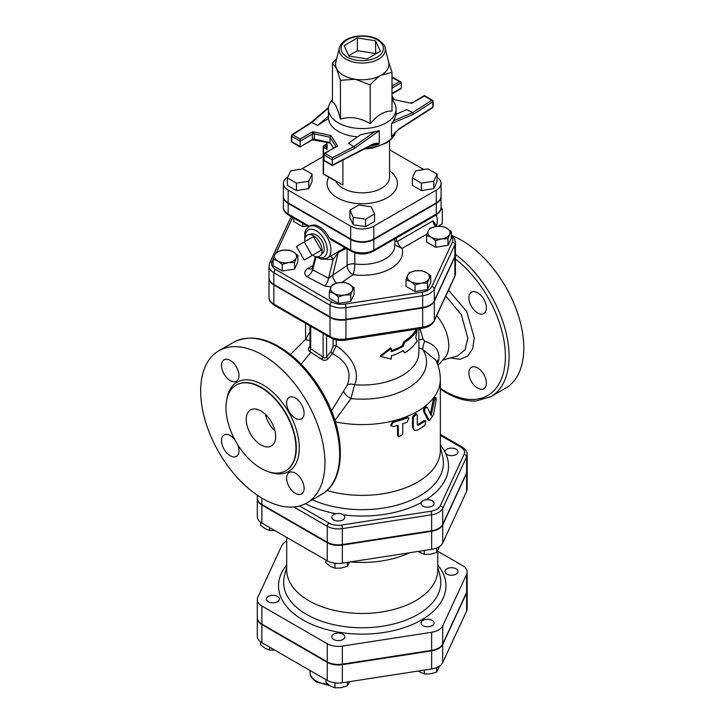 <?xml version="1.0" encoding="UTF-8"?>
<svg xmlns="http://www.w3.org/2000/svg" width="724" height="724" viewBox="0 0 724 724"><rect width="100%" height="100%" fill="white"/><g stroke="black" fill="none" stroke-linecap="round" stroke-linejoin="round"><path stroke-width="1.09" d="M393.313 426.554L391.114 425.893L393.313 422.3A79.423 45.856 0 0 0 407.214 417.902L408.888 418.001L407.214 422.155A79.423 45.856 180 0 1 402.752 423.793L402.752 434.427L398.49 436.934L398.109 425.269A79.423 45.856 180 0 1 393.313 426.554M391.114 425.893L390.652 425.205L392.797 421.612A78.12 45.105 0 0 0 406.472 417.277L408.888 418.001M398.49 436.934L397.521 435.224L397.521 425.441M417.259 415.295L416.734 414.128L413.323 417.341L413.323 427.974L414.354 430.309L417.259 430.183A79.423 45.856 0 0 0 424.789 425.368L425.875 420.852L424.789 421.115A79.423 45.856 180 0 1 418.201 425.395L417.259 424.87L417.259 415.295M417.259 424.879L418.201 425.395L417.259 424.87M414.354 430.309L412.481 427.395L412.481 416.771L415.829 413.576L416.734 414.128M417.286 424.861A78.12 45.105 0 0 0 423.766 420.653L425.875 420.852M427.386 407.522C425.567 407.123 424.626 408.472 424.545 411.594L429.377 420.599L433.377 415.105L436.219 399.838L435.938 397.63L434.355 400.499L431.142 415.667L427.386 407.522L425.947 406.725M429.377 420.599L427.558 419.458L423.522 411.123C423.603 408.01 424.536 406.662 426.318 407.096M430.337 413.838L433.169 400.191L434.726 397.349L435.938 397.63M415.775 337.61L417.124 330.216A57.938 33.449 180 0 1 404.797 342.208L403.196 346.353A57.938 33.449 180 0 1 391.259 351.656L391.259 348.461L380.77 356.525L391.259 359.095L391.259 355.9A57.938 33.449 0 0 0 403.196 350.606L404.797 352.832A57.938 33.449 0 0 0 417.124 340.841L415.775 337.61M391.259 350.778A56.635 32.698 0 0 0 402.282 345.828L403.838 341.692A56.635 32.698 0 0 0 415.893 329.972L417.124 330.216M402.806 350.832L404.797 352.832M391.259 348.461L390.607 347.81L380.353 355.81L380.77 356.525M402.282 345.828L403.196 346.353M403.838 341.692L404.797 342.208M262.803 498.637A87.885 50.743 60 0 1 205.39 421.196A87.885 50.743 60 0 1 218.865 350.769A87.885 50.743 60 0 1 306.741 401.512A87.885 50.743 60 0 1 306.741 502.99A87.885 50.743 60 0 1 262.803 498.637M486.383 383.068A12.371 7.14 60 0 1 483.822 388.725A12.371 7.14 60 0 1 477.641 388.118A12.371 7.14 60 0 1 469.559 377.213A12.371 7.14 60 0 1 471.451 367.303A12.371 7.14 60 0 1 480.989 370.616A12.371 7.14 60 0 1 486.383 383.068M477.641 292.749A12.371 7.14 60 0 1 485.723 303.646A12.371 7.14 60 0 1 483.822 313.555A12.371 7.14 60 0 1 477.641 312.949A12.371 7.14 60 0 1 469.559 302.044A12.371 7.14 60 0 1 471.451 292.134A12.371 7.14 60 0 1 477.641 292.749M440.346 389.159L445.631 392.462C456.31 398.607 466.491 401.44 476.175 400.96L490.872 396.689L505.605 388.182A87.885 50.743 -120 0 0 517.008 311.411A87.885 50.743 -120 0 0 451.857 235.553M309.99 346.199L309.61 346.624C307.971 348.66 307.99 350.262 309.664 351.448L321.619 359.303C323.972 360.869 326.144 360.661 328.153 358.67L332.488 353.62C347.176 361.683 352.099 372.181 347.258 385.114L331.447 410.924M306.415 338.027L305.157 339.728L309.99 340.38M445.785 296.071L461.36 314.696L467.804 338.144L465.052 349.846L457.432 355.937L442.264 360.253M436.717 315.619C444.4 325.076 448.418 335.022 448.771 345.475C448.717 351.511 447.052 355.973 443.794 358.842L437.966 365.539M260.957 468.338A49.476 28.562 -120 0 0 285.699 470.79A49.476 28.562 -120 0 0 285.699 413.666A49.476 28.562 -120 0 0 236.223 385.096A49.476 28.562 -120 0 0 228.639 424.744A49.476 28.562 -120 0 0 260.957 468.338M295.356 493.361A12.371 7.14 -120 0 0 301.537 493.967A12.371 7.14 -120 0 0 301.537 479.686A12.371 7.14 -120 0 0 289.166 472.546A12.371 7.14 -120 0 0 287.274 482.456A12.371 7.14 -120 0 0 295.356 493.361M234.82 439.694A12.371 7.14 -120 0 0 224.069 434.961A12.371 7.14 -120 0 0 222.168 444.871A12.371 7.14 -120 0 0 230.25 455.776A12.371 7.14 -120 0 0 236.44 456.382A12.371 7.14 -120 0 0 237.716 444.708M230.25 380.607A12.371 7.14 -120 0 0 236.44 381.213A12.371 7.14 -120 0 0 236.44 366.932A12.371 7.14 -120 0 0 224.069 359.792A12.371 7.14 -120 0 0 222.168 369.702A12.371 7.14 -120 0 0 230.25 380.607M295.356 418.191A12.371 7.14 -120 0 0 301.537 418.798A12.371 7.14 -120 0 0 301.537 404.517A12.371 7.14 -120 0 0 289.166 397.376A12.371 7.14 -120 0 0 287.274 407.286A12.371 7.14 -120 0 0 295.356 418.191M260.957 444.952A20.833 12.027 60 0 1 247.355 426.599A20.833 12.027 60 0 1 250.549 409.902A20.833 12.027 60 0 1 271.373 421.929A20.833 12.027 60 0 1 271.373 445.984A20.833 12.027 60 0 1 260.957 444.952M265.292 414.191A20.833 12.027 -120 0 0 275.039 431.07M347.258 385.114A7.81 4.561 -158.6 0 1 354.615 384.743C360.941 370.507 349.773 354.896 336.253 345.819L336.253 339.846M332.488 353.62L336.253 345.819A2.606 1.502 180 0 0 333.067 346.19L330.959 351.674A2.606 1.05 -138.4 0 0 332.488 353.62M467.161 454.527C467.342 451.876 465.632 449.342 462.039 446.952A2.606 1.502 120 0 0 460.736 447.079A13.032 7.53 180 0 1 464.111 454.355A2.606 2.054 24.9 0 1 466.627 456.862A15.638 9.032 0 0 0 467.161 454.527L467.161 470.473A15.638 9.032 180 0 1 466.627 472.808L442.708 524.366A15.638 9.032 180 0 1 431.649 530.746L342.352 544.566A15.638 9.032 180 0 1 327.248 542.222L261.88 504.483A15.638 9.032 180 0 1 257.301 498.103L257.301 495.18M269.02 277.962A16.498 9.53 0 0 0 269.02 278.224A16.498 9.53 0 0 0 273.853 284.966L330.008 317.384A16.498 9.53 0 0 0 345.945 319.854L422.662 307.981A16.498 9.53 0 0 0 434.328 301.247L454.88 256.957A16.498 9.53 0 0 0 455.441 254.495A16.498 9.53 0 0 0 455.441 254.224M326.922 490.501A78.12 45.105 0 0 0 440.346 450.274L440.346 379.485A78.12 45.105 0 0 1 335.339 421.83M330.959 351.674L326.56 356.878C325.538 358.308 324.397 358.371 323.13 357.077L310.705 348.85L309.999 347.601L309.99 325.845M326.56 335.411L326.56 356.878A2.606 0.905 -140.9 0 0 328.153 358.67M323.13 333.429L323.13 357.077A2.606 0.552 -52.8 0 1 321.619 359.303M310.705 326.262L310.705 348.85A2.606 1.611 -61.1 0 1 309.664 351.448M309.99 331.529L306.107 338.633M437.577 364.453L438.834 359.439C439.821 350.651 435.079 344.57 424.599 341.194L423.024 339.031L419.82 327.972M423.024 339.031A10.417 0.489 -13.7 0 1 418.87 339.954M438.834 359.439A10.417 7.159 3.5 0 0 436.681 362.262M424.599 341.194A10.417 1.946 -69.8 0 0 422.744 349.475L435.558 359.9M418.87 347.746L422.744 349.475A64.309 37.132 0 0 1 350.941 398.589L354.615 384.743A56.635 32.698 0 0 0 418.87 352.344L418.87 328.787M343.755 390.707A7.81 3.149 -144.9 0 0 350.941 398.589L334.913 420.481M321.266 250.223L312.053 255.536L304.234 241.979L313.438 236.667L321.266 250.223L313.438 254.739M304.234 241.979L296.406 246.495L304.234 260.052L312.053 255.536M308.433 234.657L311.573 233.906A11.312 6.534 60 0 1 321.854 240.839A11.312 6.534 60 0 1 322.723 253.21L320.497 255.554A12.236 7.068 -120 0 0 319.556 242.169A12.236 7.068 -120 0 0 308.433 234.657A12.236 7.068 -120 0 0 304.822 241.644M312.641 255.192A12.236 7.068 -120 0 0 313.438 255.69A12.236 7.068 -120 0 0 320.497 255.554M437.893 226.322L442.328 223.761L442.328 209.028L440.563 210.05M441.079 207.471L442.328 209.028M436.319 214.883A17.575 10.145 60 0 1 436.391 225.698M451.287 231.599L449.64 234.35A11.068 6.389 0 0 0 446.771 228.178L451.287 231.599L451.287 238.232L447.984 245.355L435.64 247.264L435.64 240.63L431.124 237.219A11.068 6.389 0 0 0 441.812 238.875A11.068 6.389 0 0 0 449.64 234.35L447.984 238.721L441.812 238.875L435.64 240.63M436.083 226.531L442.255 226.377L446.771 228.178A11.068 6.389 0 0 0 436.083 226.531A11.068 6.389 0 0 0 428.255 231.047L429.911 228.286L436.083 226.531M431.124 237.219L426.599 235.418L428.255 231.047A11.068 6.389 0 0 0 431.124 237.219M427.422 283.012L421.25 283.165A11.068 6.389 0 0 0 429.079 278.64L427.422 283.012L427.422 289.645L415.087 291.555L406.046 286.342L406.046 279.708L407.702 275.337A11.068 6.389 0 0 0 410.562 281.509A11.068 6.389 0 0 0 421.25 283.165L415.087 284.921L410.562 281.509L406.046 279.708M426.219 272.468L430.735 275.889L429.079 278.64A11.068 6.389 0 0 0 426.219 272.468A11.068 6.389 0 0 0 415.522 270.821L421.694 270.667L426.219 272.468M407.702 275.337L409.359 272.577L415.522 270.821A11.068 6.389 0 0 0 407.702 275.337M338.37 296.795L333.854 293.374A11.068 6.389 0 0 0 344.543 295.03L338.37 296.795L338.37 303.428L329.329 298.207L329.329 291.573L330.986 287.202A11.068 6.389 0 0 0 333.854 293.374L329.329 291.573M352.362 290.514L350.715 294.885L344.543 295.03A11.068 6.389 0 0 0 352.362 290.514A11.068 6.389 0 0 0 349.502 284.342L354.018 287.754L352.362 290.514M332.642 284.451L338.814 282.686A11.068 6.389 0 0 0 330.986 287.202L332.642 284.451M338.814 282.686L344.986 282.541L349.502 284.342A11.068 6.389 0 0 0 338.814 282.686M273.174 259.147L274.83 254.785A11.068 6.389 0 0 0 277.69 260.948L273.174 259.147L273.174 265.789L282.206 271.002L282.206 264.369L277.69 260.948A11.068 6.389 0 0 0 288.378 262.604L282.206 264.369M276.478 252.024L282.65 250.26A11.068 6.389 0 0 0 274.83 254.785L276.478 252.024M288.822 250.115L293.338 251.916A11.068 6.389 0 0 0 282.65 250.26L288.822 250.115M296.207 258.088L294.55 262.459L288.378 262.604A11.068 6.389 0 0 0 296.207 258.088A11.068 6.389 0 0 0 293.338 251.916L297.863 255.328L296.207 258.088M435.64 247.264L426.599 242.051L426.599 235.418M427.422 289.645L430.735 282.523L430.735 275.889M350.715 294.885L350.715 301.519L354.018 294.387L354.018 287.754M350.715 301.519L338.37 303.428M297.863 255.328L297.863 261.97L294.55 269.093L294.55 262.459M294.55 269.093L282.206 271.002M447.984 245.355L447.984 238.721M415.087 291.555L415.087 284.921M307.374 225.997L302.768 226.712L302.768 223.336M302.768 226.712L293.727 221.499L293.727 218.123M315.32 256.54L321.356 259.174L327.158 258.224A18.227 10.525 -120 0 0 329.945 243.617A18.227 10.525 -120 0 0 318.044 227.553A18.227 10.525 -120 0 0 308.931 226.657L310.306 225.861A18.227 10.525 60 0 1 319.42 226.757A18.227 10.525 60 0 1 329.293 237.771L330.796 239.517L351.212 251.309C358.561 254.857 365.91 254.857 373.258 251.309A2.606 1.502 60 0 0 373.792 250.115A16.353 9.439 180 0 1 350.669 250.115A2.606 1.502 120 0 0 351.212 251.309M344.968 247.708L331.592 255.662M329.293 237.771L350.669 250.115L350.669 239.481A16.353 9.439 0 0 0 373.792 239.481L436.291 203.408A16.353 9.439 0 0 0 441.079 196.729A16.353 9.439 0 0 0 441.07 196.466M283.392 196.466A16.353 9.439 0 0 0 283.383 196.729A16.353 9.439 0 0 0 288.17 203.408L350.669 239.481M435.776 226.576A6.507 3.756 -120 0 1 432.952 220.883L437.015 226.404M273.853 284.432L273.853 272.74L330.008 305.157A16.498 9.53 0 0 0 345.945 307.628L422.662 295.754A16.498 9.53 0 0 0 434.328 289.021L454.88 244.73A16.498 9.53 0 0 0 455.441 242.268L455.441 253.961A16.498 9.53 180 0 1 454.88 256.423L434.328 300.713A16.498 9.53 180 0 1 422.662 307.456L345.945 319.32A16.498 9.53 180 0 1 330.008 316.859L273.853 284.432A16.498 9.53 180 0 1 269.02 277.699L269.02 265.998A16.498 9.53 0 0 0 273.853 272.74A2.606 1.502 -60 0 1 275.69 269.545A13.892 8.018 180 0 1 272.097 261.798L273.174 259.473M432.952 220.883L397.567 241.318A6.507 3.756 -120 0 0 402.101 248.395L427.097 233.97M397.567 241.318L396.417 241.056A6.507 2.217 -2.3 0 0 394.779 241.97M394.779 244.812L402.101 248.395A40.363 23.304 0 0 1 353.05 274.695A7.81 4.887 55.5 0 1 347.067 265.418L332.741 275.274A7.81 4.887 -124.5 0 0 336.624 283.129M396.417 241.056L396.417 237.934M394.779 238.884L394.779 245.626A32.553 18.788 180 0 1 354.823 263.925A7.81 1.448 -82.3 0 1 353.05 274.695L341.818 282.423M321.058 259.12L333.185 259.473L338.235 252.586L332.741 275.274L328.587 278.278A7.81 3.421 -69.9 0 1 324.651 286.043L331.13 286.903M330.117 256.513A3.91 2.027 66.8 0 1 333.185 259.473L328.587 278.278L312.614 269.826A7.81 5.068 -53 0 1 306.786 276.586L324.651 286.043M316.035 257.02L312.614 269.826L312.424 267.59M311.827 268.857A7.81 4.507 60 0 1 308.116 268.369C304.143 270.939 303.691 273.681 306.786 276.586M354.823 252.875L354.823 263.925A7.81 4.507 0 0 0 347.067 265.418L347.067 248.911M346.144 248.386L338.235 252.586A3.91 2.724 62.7 0 1 338.904 250.966M437.07 174.086L437.07 181.534L433.767 188.656L421.422 190.566L412.381 185.353L412.381 177.905L421.422 183.127L433.767 181.217L437.07 174.086L428.038 168.873L415.694 170.783L412.381 177.905M421.422 190.566L421.422 183.127M433.767 188.656L433.767 181.217M374.57 213.987L374.57 221.426L365.539 226.648L353.194 224.739L349.891 217.607L349.891 210.168L353.194 217.3L365.539 219.209L374.57 213.987L371.267 206.865L358.923 204.955L349.891 210.168M365.539 226.648L365.539 219.209M353.194 224.739L353.194 217.3M312.08 174.086L303.039 168.873L290.704 170.783L287.392 177.905L296.433 183.127L308.768 181.217L312.08 174.086L312.08 181.534L308.768 188.656L308.768 181.217M308.768 188.656L296.433 190.566L296.433 183.127M296.433 190.566L287.392 185.353L287.392 177.905M326.723 145.75A72.907 42.092 0 0 0 326.044 146.601A1.303 0.968 -142.3 0 0 326.723 146.583M323.565 146.23A1.303 0.751 0 0 0 323.185 146.764A1.303 0.751 0 0 0 323.565 147.298A1.303 0.751 -60 0 1 324.488 145.705L325.972 147.026A1.303 0.652 -154.6 0 0 326.723 146.909M325.972 147.026L327.103 149.334L326.723 142.347M326.723 144.411L324.488 145.705A1.303 0.751 -120 0 0 323.836 145.633L326.723 143.967M323.836 174.466A1.303 0.751 -60 0 1 323.565 173.869A1.303 0.751 180 0 1 323.185 173.344A1.303 1.303 0 0 0 323.836 174.466L342.895 185.036L323.565 173.869L323.565 147.298L327.103 149.334L327.103 142.429M287.826 176.973A16.353 9.439 0 0 0 283.383 183.444A16.353 9.439 0 0 0 288.17 190.113L350.669 226.196A16.353 9.439 0 0 0 373.792 226.196L436.291 190.113A16.353 9.439 0 0 0 441.079 183.444A16.353 9.439 0 0 0 437.07 177.244M423.766 169.534L389.575 149.796M323.185 156.556L301.401 169.126M441.079 183.444L441.079 196.195A16.353 9.439 180 0 1 436.291 202.874L436.291 190.113M436.291 202.874L373.792 238.956A16.353 9.439 180 0 1 350.669 238.956L350.669 226.196M350.669 238.956L288.17 202.874A16.353 9.439 180 0 1 283.383 196.195L283.383 183.444M375.521 40.761L380.381 51.241L367.095 58.906L348.941 56.101L344.081 45.621L357.366 37.947L375.521 40.761L375.711 53.938M357.366 37.947L357.366 50.707L375.521 53.513M348.751 55.685L357.366 50.707M313.682 139.614L314.307 139.207L314.307 133.895L312.804 131.714L312.252 134.157A1.955 1.131 180 0 1 314.307 133.895L330.008 137.198L335.728 146.266A1.955 1.131 180 0 1 335.846 146.646L335.846 146.646A1.955 1.131 180 0 1 335.846 146.673L335.818 146.719M333.493 148.031L330.008 142.51L314.307 139.207A1.955 1.131 180 0 0 312.252 139.47L300.089 146.936L300.089 141.18L312.252 134.157L312.415 139.822L330.216 143.09M324.026 153.94A1.303 0.751 0 0 0 323.646 154.474A1.303 0.751 0 0 0 324.026 154.999A1.303 0.751 -60 0 1 324.949 153.407A1.303 0.751 -120 0 0 324.298 153.343L337.656 146.067L331.022 135.551L312.804 131.714L300.089 139.053L300.089 141.18L291.754 136.374A1.303 0.751 -60 0 1 292.677 134.773A1.303 0.787 -122.8 0 0 291.971 134.745A1.303 1.303 0 0 0 291.374 135.84A1.303 0.751 0 0 0 291.754 136.374L291.754 141.687A1.303 0.751 180 0 1 291.374 141.153A1.303 1.303 0 0 0 292.025 142.284A1.303 0.751 -60 0 1 291.754 141.687L300.089 146.501M331.022 135.551L330.008 137.198L330.008 142.51L333.375 148.103M332.361 157.687L332.307 159.787L354.688 148.203L353.737 146.619L332.361 157.687L324.949 153.407L335.728 146.746M392.001 97.233L393.44 99.514L411.666 103.342L424.373 95.559L432.436 100.22A1.303 0.751 120 0 0 431.785 100.283A1.303 0.787 57.2 0 1 432.762 101.849A1.303 0.751 0 0 0 433.088 101.342A1.303 1.303 0 0 0 432.436 100.22A1.303 0.751 120 0 1 432.708 100.817M392.001 77.423L401.358 82.717L401.358 88.029L400.815 88.781L392.001 93.876M398.462 129.668A1.303 0.787 -122.8 0 0 398.49 129.659A1.303 0.787 -122.8 0 0 398.752 129.062L391.485 136.546L391.485 123.677L413.513 114.238L432.762 101.849L432.762 107.161A1.303 0.751 0 0 0 433.088 106.663L433.088 101.342M398.752 129.062L432.762 107.161A1.303 0.787 57.2 0 1 432.49 107.758A1.303 1.303 0 0 0 433.088 106.663M391.485 136.546L398.49 129.65A1.303 0.787 -122.8 0 0 398.49 129.65L432.49 107.758M413.513 114.238L412.626 112.627L393.603 120.772L396.082 115.025L396.082 109.025A33.856 19.548 0 0 0 392.001 99.722M324.298 160.918A1.303 0.751 -60 0 1 324.026 160.321A1.303 0.751 180 0 1 323.646 159.787A1.303 1.303 0 0 0 324.298 160.918L332.325 165.552L332.307 159.787L324.026 154.999L324.026 160.321L332.307 165.099L371.159 144.999A1.303 0.706 62.6 0 1 370.887 145.587A1.303 0.706 62.6 0 1 370.878 145.596L374.715 144.212L379.258 143.605C376.887 142.909 374.19 143.37 371.159 144.999M291.709 135.334A1.303 0.751 0 0 0 291.374 135.84L291.374 141.153M311.112 122.419L311.845 122.437L328.406 108.193M391.485 123.677L393.603 120.772M396.082 114.211L406.807 109.614L412.626 112.627L431.785 100.283L424.373 96.002L411.666 103.342L393.44 99.514M374.951 131.542L353.737 146.619L348.525 143.262L360.534 134.727L379.258 130.736L379.258 143.605M332.461 99.722A33.856 19.548 0 0 0 328.379 109.025L328.424 116.193L317.655 125.442L311.845 122.437L292.677 134.773L300.089 139.053M328.424 116.193L328.424 118.51A33.856 19.548 0 0 0 338.298 131.352A33.856 19.548 0 0 0 357.502 136.881M328.424 118.51L317.655 125.442M328.379 109.025A33.856 19.548 0 0 0 338.298 122.845A33.856 19.548 0 0 0 375.186 127.08A33.856 19.548 0 0 0 396.082 109.025M339.366 47.829L335.809 62.201A26.688 15.412 0 0 0 336.452 68.364A26.688 15.412 0 0 0 355.321 79.26A26.688 15.412 0 0 0 381.105 75.269A26.688 15.412 0 0 0 388.652 62.201L385.096 47.829C385.476 46.218 383.177 43.503 378.19 39.684C374.643 37.25 364.407 34.046 352.027 37.268C345.131 39.34 340.913 42.861 339.366 47.829A23.096 13.34 0 0 0 362.235 63.051A23.096 13.34 0 0 0 385.096 47.829M388.453 61.377L392.001 72.355L381.105 75.269C377.738 77.187 374.109 80.409 370.208 84.934L355.321 79.26L340.443 80.328L336.452 68.364L332.461 63.142L336.687 58.653M332.461 63.142L332.461 101.948C335.122 103.134 337.782 108.862 340.443 119.134C350.362 116.121 360.281 117.659 370.208 123.741L370.208 84.934M370.208 123.741C377.476 114.998 384.734 110.808 392.001 111.152L392.001 72.355M340.443 119.134L340.443 80.328M453.206 455.505A6.507 3.756 0 0 0 458.03 451.876A6.507 3.756 0 0 0 451.523 448.111A6.507 3.756 0 0 0 445.016 451.876A6.507 3.756 0 0 0 453.206 455.505M422.997 506.085A6.507 3.756 0 0 0 430.092 506.9A6.507 3.756 0 0 0 434.11 503.424A6.507 3.756 0 0 0 427.594 499.669A6.507 3.756 0 0 0 421.087 503.424A6.507 3.756 0 0 0 422.997 506.085M332.017 516.266A6.507 3.756 0 0 0 331.8 517.235A6.507 3.756 0 0 0 338.307 520.999A6.507 3.756 0 0 0 344.814 517.235A6.507 3.756 0 0 0 339.158 513.506A6.507 3.756 0 0 0 332.017 516.266M418.029 551.462L424.291 554.394L430.463 554.24L436.635 552.484L439.577 546.43M325.963 560.086L325.963 562.991L330.479 566.403L334.995 568.204L341.167 568.059L347.339 566.295L349.629 562.041M260.595 522.248L260.595 525.253L265.111 528.665L269.636 530.466L274.658 530.466M424.291 550.493L424.291 554.394M436.635 548.005L436.635 552.484M334.995 563.272L334.995 568.204M347.339 562.394L347.339 566.295M269.636 527.57L269.636 530.466M467.161 471.007L467.161 489.08A15.638 9.032 180 0 1 466.627 491.415L442.708 542.964A15.638 9.032 180 0 1 431.649 549.353L342.352 563.163A15.638 9.032 180 0 1 327.248 560.829L261.88 523.09A15.638 9.032 180 0 1 257.301 516.71L257.301 498.637A15.638 9.032 0 0 0 261.88 505.017L327.248 542.756A15.638 9.032 0 0 0 342.352 545.091L431.649 531.28A15.638 9.032 0 0 0 442.708 524.9L466.627 473.342A15.638 9.032 0 0 0 467.161 471.007A15.638 9.032 0 0 0 467.152 470.745M409.694 552.747A75.513 43.594 180 0 1 350.497 561.905M286.713 541.199A15.638 9.032 0 0 0 281.763 545.733L257.834 597.291A15.638 9.032 0 0 0 257.301 599.626A15.638 9.032 0 0 0 261.88 606.006L327.248 643.745A15.638 9.032 0 0 0 342.352 646.089L431.649 632.269A15.638 9.032 0 0 0 442.708 625.889L466.627 574.331A15.638 9.032 0 0 0 467.161 571.996A15.638 9.032 0 0 0 462.582 565.616L437.748 551.272M437.748 550.801L437.748 569.869A75.513 43.594 180 0 1 362.235 613.463A75.513 43.594 180 0 1 286.713 569.869L286.713 537.425M467.161 571.996L467.161 590.069A15.638 9.032 180 0 1 466.627 592.404L442.708 643.962A15.638 9.032 180 0 1 431.649 650.342L342.352 664.161A15.638 9.032 180 0 1 327.248 661.817L261.88 624.079A15.638 9.032 180 0 1 257.301 617.699L257.301 599.626M453.206 575.1A6.507 3.756 0 0 0 458.03 571.471A6.507 3.756 0 0 0 451.523 567.707A6.507 3.756 0 0 0 445.016 571.471A6.507 3.756 0 0 0 453.206 575.1M422.997 625.672A6.507 3.756 0 0 0 430.092 626.495A6.507 3.756 0 0 0 434.11 623.02A6.507 3.756 0 0 0 427.594 619.264A6.507 3.756 0 0 0 421.087 623.02A6.507 3.756 0 0 0 422.997 625.672M332.017 635.862A6.507 3.756 0 0 0 331.8 636.83A6.507 3.756 0 0 0 338.307 640.586A6.507 3.756 0 0 0 344.814 636.83A6.507 3.756 0 0 0 339.158 633.102A6.507 3.756 0 0 0 332.017 635.862M271.256 595.463A6.507 3.756 0 0 0 266.432 599.092A6.507 3.756 0 0 0 272.939 602.848A6.507 3.756 0 0 0 279.455 599.092A6.507 3.756 0 0 0 271.256 595.463M418.029 671.058L424.291 673.99L430.463 673.836L436.635 672.08L439.577 666.026M325.963 679.682L325.963 682.587L330.479 685.999L334.995 687.8L341.167 687.655L347.339 685.89L349.629 681.637M260.595 641.844L260.595 644.849L265.111 648.261L269.636 650.062L274.658 650.062M424.291 670.089L424.291 673.99M436.635 667.591L436.635 672.08M334.995 682.868L334.995 687.8M347.339 681.99L347.339 685.89M269.636 647.156L269.636 650.062M467.161 590.603L467.161 608.676A15.638 9.032 180 0 1 466.627 611.011L442.708 662.56A15.638 9.032 180 0 1 431.649 668.949L342.352 682.759A15.638 9.032 180 0 1 327.248 680.424L261.88 642.686A15.638 9.032 180 0 1 257.301 636.296L257.301 618.233A15.638 9.032 0 0 0 261.88 624.613L327.248 662.351A15.638 9.032 0 0 0 342.352 664.686L431.649 650.876A15.638 9.032 0 0 0 442.708 644.487L466.627 592.938A15.638 9.032 0 0 0 467.161 590.603A15.638 9.032 0 0 0 467.152 590.341M392.797 421.612L393.313 422.3M397.521 435.224L398.109 435.902M406.472 417.277L407.214 417.902M412.481 416.771L413.323 417.341M412.481 427.395L413.323 427.974M423.766 420.653L424.789 421.115M423.522 411.123L424.545 411.594M427.558 419.458L428.653 419.866M433.169 400.191L434.355 400.499M321.474 494.483C345.538 481.451 346.371 436.509 325.212 397.494C317.239 382.507 307.474 369.711 295.908 359.113C272.821 338.895 252.052 333.275 233.59 342.271A87.885 50.743 60 0 1 321.474 393.005A87.885 50.743 60 0 1 321.474 494.483L306.741 502.99M455.441 259.02A85.278 49.241 60 0 1 505.171 362.326A85.278 49.241 60 0 1 445.088 391.268A85.278 49.241 60 0 1 440.346 388.317M490.872 396.689A87.885 50.743 -120 0 0 505.841 331.746A87.885 50.743 -120 0 0 455.441 254.414M450.4 357.937L459.993 359.312L467.74 356.045L472.709 348.561L474.265 337.764L466.681 311.474L448.518 290.188M301.148 364.172L310.967 352.181M268.405 471.713A51.558 29.765 -120 0 0 299.211 445.74A51.558 29.765 -120 0 0 264.676 385.919A51.558 29.765 -120 0 0 226.775 399.612M236.404 384.996A49.476 28.562 60 0 1 236.594 384.887A49.476 28.562 60 0 1 286.071 413.449A49.476 28.562 60 0 1 286.071 470.582A49.476 28.562 60 0 1 285.88 470.681M440.346 435.314L460.736 447.079M293.808 506.972L327.248 526.276A2.606 1.502 -60 0 1 329.085 523.09L299.464 505.986M327.248 542.222L327.248 526.276A15.638 9.032 0 0 0 342.352 528.62A2.606 0.552 -98.8 0 0 341.683 525.036A13.032 7.53 180 0 1 329.085 523.09M342.352 544.566L342.352 528.62L431.649 514.8A2.606 0.552 -98.8 0 0 430.97 511.225L341.683 525.036M431.649 530.746L431.649 514.8A15.638 9.032 0 0 0 442.708 508.42A2.606 2.054 -155.1 0 0 440.192 505.904A13.032 7.53 180 0 1 430.97 511.225M464.111 454.355L440.192 505.904M442.708 524.366L442.708 508.42L466.627 456.862L466.627 472.808M305.41 503.714A86.292 49.82 0 0 0 336.108 513.696M343.294 514.827A86.292 49.82 0 0 0 421.259 502.556M426.011 499.777A86.292 49.82 0 0 0 445.685 453.532M445.034 452.192A86.292 49.82 0 0 0 440.346 445.052M454.726 276.803L455.441 273.627A16.498 9.53 180 0 1 454.88 276.088A2.606 2.054 24.9 0 1 454.726 276.803L434.174 321.094A2.606 2.054 -155.1 0 0 434.328 320.379A16.498 9.53 180 0 1 422.662 327.121A2.606 0.552 81.2 0 1 422.382 328.243L345.674 340.108A2.606 0.552 81.2 0 0 345.945 338.986A16.498 9.53 180 0 1 330.008 336.524A2.606 1.502 120 0 0 330.551 337.71C334.968 340.099 340.009 340.895 345.674 340.108M422.662 307.981L422.662 327.121L345.945 338.986L345.945 319.854M330.008 317.384L330.008 336.524L273.853 304.098A2.606 1.502 120 0 0 274.387 305.293C270.577 302.713 268.794 300.071 269.02 297.365A16.498 9.53 180 0 0 273.853 304.098L273.853 284.966M454.88 256.957L454.88 276.088L434.328 320.379L434.328 301.247M440.346 447.061L442.599 456.165A81.188 46.87 180 0 1 402.951 503.352A81.188 46.87 180 0 1 312.325 499.768M333.067 338.904L333.067 346.19M261.88 504.483L261.88 498.103M305.175 237.961A15.62 9.023 60 0 1 316.198 230.748A15.62 9.023 60 0 1 327.23 249.183A15.62 9.023 60 0 1 317.393 256.875M309.483 226.331L288.17 214.032A2.606 1.502 120 0 0 288.713 215.227C284.948 212.693 283.165 210.069 283.383 207.363A16.353 9.439 180 0 0 288.17 214.032L288.17 203.408M436.291 203.408L436.291 214.032A2.606 1.502 60 0 1 435.748 215.227C439.513 212.693 441.296 210.069 441.079 207.363A16.353 9.439 180 0 1 436.291 214.032L373.792 250.115L373.792 239.481M291.383 216.766L290.288 218.539A2.606 2.054 24.9 0 1 292.65 217.508A13.892 8.018 180 0 1 292.65 217.499L276.668 251.952M290.288 218.539L269.735 262.83A2.606 2.054 24.9 0 1 272.097 261.798M330.008 316.859L330.008 305.157A2.606 1.502 -60 0 1 331.854 301.971L275.69 269.545M345.945 319.32L345.945 307.628A2.606 0.552 -98.8 0 0 345.276 304.044A13.892 8.018 180 0 1 331.854 301.971M422.662 307.456L422.662 295.754A2.606 0.552 -98.8 0 0 421.983 292.179L345.276 304.044M434.328 300.713L434.328 289.021A2.606 2.054 -155.1 0 0 431.812 286.505A13.892 8.018 180 0 1 421.983 292.179M454.88 256.423L454.88 244.73A2.606 2.054 -155.1 0 0 452.364 242.214L431.812 286.505M451.287 236.458A13.892 8.018 180 0 1 452.364 242.214M312.976 265.563L308.116 268.369M342.895 185.036L342.895 160.076M389.575 140.791L389.575 177.063A27.34 15.783 180 0 1 372.697 191.643A27.34 15.783 180 0 1 342.895 188.222A27.34 15.783 180 0 1 335.981 181.48M328.732 177.299A35.15 20.299 0 0 0 337.375 197.788A35.15 20.299 0 0 0 385.738 198.53A35.15 20.299 0 0 0 389.575 170.683M373.792 238.956L373.792 226.196M288.17 202.874L288.17 190.113M392.001 88.12L401.358 82.717M399.521 81.649L392.001 85.993M401.358 88.029L392.001 93.432M391.557 136.863A33.856 19.548 0 0 0 394.489 133.017M354.688 148.203L379.258 130.736M369.819 146.148A33.856 19.548 0 0 0 379.141 144.031M395.612 131.931A33.856 19.548 180 0 1 366.009 148.112M377.213 39.784A21.186 12.227 180 0 1 367.711 60.246A21.186 12.227 180 0 1 341.773 45.268A21.186 12.227 180 0 1 377.213 39.784M437.748 566.765L440.029 575.978A78.581 45.368 180 0 1 362.235 627.762A78.581 45.368 180 0 1 284.442 575.978L286.713 566.765M286.713 564.982A83.694 48.318 0 0 0 362.235 634.134A83.694 48.318 0 0 0 437.748 564.982M466.627 574.331L466.627 592.404M431.649 632.269L431.649 650.342M442.708 625.889L442.708 643.962M327.248 643.745L327.248 661.817M342.352 646.089L342.352 664.161M261.88 606.006L261.88 624.079M466.627 473.342L466.627 491.415M431.649 531.28L431.649 549.353M442.708 524.9L442.708 542.964M327.248 542.756L327.248 560.829M342.352 545.091L342.352 563.163M261.88 505.017L261.88 523.09M328.072 684.361A20.833 12.027 180 0 1 316.198 680.958A20.833 12.027 180 0 1 310.098 672.451L310.098 670.524M466.627 592.938L466.627 611.011M431.649 650.876L431.649 668.949M442.708 644.487L442.708 662.56M327.248 662.351L327.248 680.424M342.352 664.686L342.352 682.759M261.88 624.613L261.88 642.686M233.59 342.271L218.865 350.769M305.157 339.728L290.505 354.507M462.039 446.952L440.346 434.427M434.174 321.094C432.056 324.949 428.128 327.339 422.382 328.243M330.551 337.71L274.387 305.293M269.02 278.224L269.02 297.365M305.591 339.303L305.591 323.311M435.549 359.882C438.699 366.027 440.301 372.561 440.346 379.485M455.441 254.495L455.441 273.627M411.884 309.121L411.884 309.655M424.898 307.003L424.898 307.537M335.167 318.868L335.167 319.402M348.19 318.976L348.19 319.501M279.002 287.41L279.002 287.944M327.158 258.224L331.628 255.644M308.931 226.657L305.935 229.68L304.84 232.368L304.804 240.033M308.723 226.775L288.713 215.227M435.748 215.227L373.258 251.309M441.079 196.729L441.079 207.363M283.383 196.729L283.383 207.363M269.735 262.83L269.02 265.998M451.287 235.119L454.364 238.386L455.441 242.268M312.397 267.699L312.017 268.758M315.392 256.595L312.388 267.726M431.233 205.788L431.233 206.322M355.719 240.938L355.719 241.472M368.742 240.938L368.742 241.472M293.229 205.788L293.229 206.322M323.836 145.633A1.303 1.303 0 0 0 323.185 146.764L323.185 173.344M410.761 102.889L412.047 102.681M394.245 99.414L392.001 95.858M292.025 142.284L300.089 146.936L312.415 139.822M370.887 145.587L332.325 165.552M324.298 153.343A1.303 1.303 0 0 0 323.646 154.474L323.646 159.787M291.971 134.745L311.157 122.383L328.488 107.487M400.815 81.966L392.137 76.952M395.675 131.868L394.535 134.863L391.793 138.7L386.58 142.918L372.634 148.094L364.253 149.026M329.755 685.556L316.741 682.144C311.917 678.795 309.709 675.564 310.098 672.451"/></g></svg>
